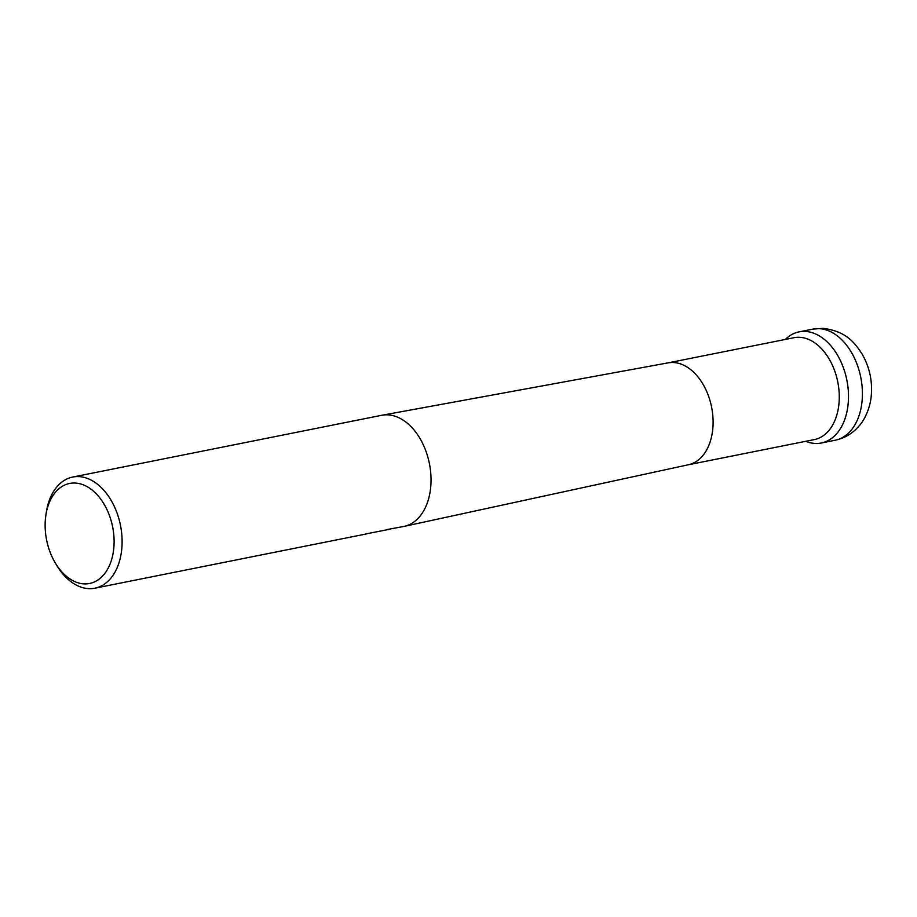 <?xml version="1.0" encoding="UTF-8"?>
<svg xmlns="http://www.w3.org/2000/svg" width="917" height="917" viewBox="0 0 917 917"><rect width="100%" height="100%" fill="white"/><g stroke="black" fill="none" stroke-linecap="round" stroke-linejoin="round"><path stroke-width="1.38" d="M667.977 362.891L793.973 337.708A51.948 34.284 78.7 0 1 838.986 390.424A51.948 34.284 78.7 0 1 814.33 439.587L688.346 464.77M848.179 389.393A56.671 37.402 78.7 0 1 805.699 441.306A56.671 37.402 78.7 0 0 815.075 443.461A56.671 37.402 78.7 0 0 821.288 443.014A56.671 37.402 78.7 0 0 847.652 384.739A56.671 37.402 78.7 0 0 805.275 331.427A56.671 37.402 78.7 0 0 799.074 331.874A56.671 37.402 78.7 0 0 785.342 339.439A56.671 37.402 78.7 0 1 823.993 339.13A56.671 37.402 78.7 0 1 848.179 389.393M667.805 362.926A51.948 34.284 78.7 0 1 668.161 362.857A51.948 34.284 78.7 0 1 712.818 415.642A51.948 34.284 78.7 0 1 688.518 464.724L404.214 526.369A56.671 37.402 78.7 0 1 403.824 526.45L386.527 529.659M45.85 515.365A50.997 33.665 78.7 0 1 75.217 483.041A50.997 33.665 78.7 0 1 113.823 535.207A50.997 33.665 78.7 0 1 84.032 583.877A50.997 33.665 78.7 0 1 55.398 563.141A50.997 33.665 78.7 0 1 45.85 515.365L46.274 512.523A56.671 37.402 78.7 0 1 72.695 477.058L381.61 415.309A56.671 37.402 78.7 0 1 382.011 415.241A56.671 37.402 78.7 0 1 387.822 414.862A56.671 37.402 78.7 0 1 430.726 472.828A56.671 37.402 78.7 0 1 404.214 526.369M72.695 477.058A56.671 37.402 78.7 0 1 78.896 476.611A56.671 37.402 78.7 0 1 121.262 529.923A56.671 37.402 78.7 0 1 94.898 588.187A56.671 37.402 78.7 0 1 88.697 588.645A56.671 37.402 78.7 0 1 56.888 565.606L55.398 563.141M94.898 588.187L365.023 534.21A56.671 37.402 -101.3 0 0 367.43 533.602L388.67 529.476M835.204 440.229C845.05 438.108 853.188 433.133 859.607 425.328C863.482 421.224 869.843 409.681 871.15 396.855C872.686 381.908 869.809 367.877 862.53 354.753C854.587 342.293 845.829 331.175 823.088 328.355L812.989 329.1A56.671 37.402 78.7 0 1 819.19 328.653A56.671 37.402 78.7 0 1 861.567 381.965A56.671 37.402 78.7 0 1 835.204 440.229L821.288 443.014M668.161 362.857L382.011 415.241M812.989 329.1L799.074 331.874"/></g></svg>

